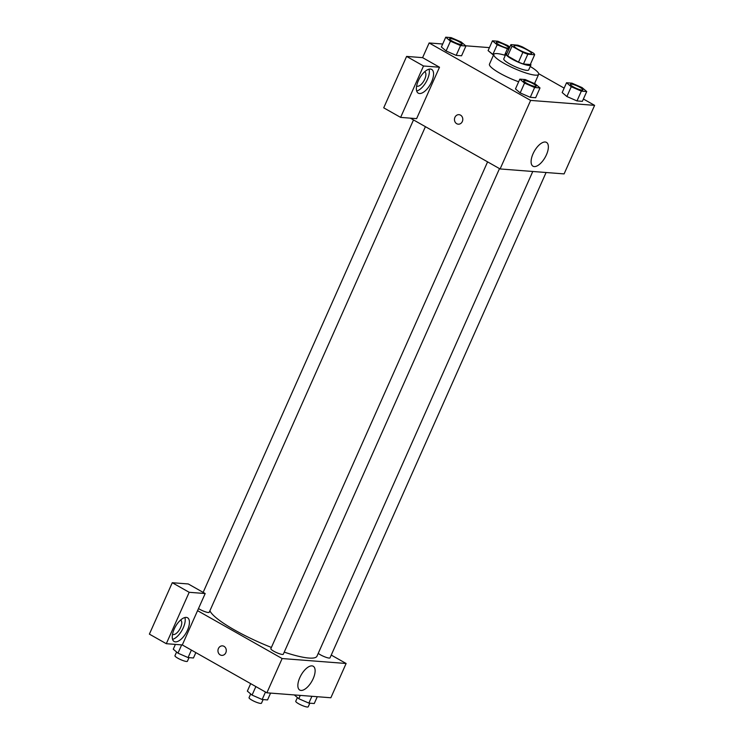 <?xml version="1.0" encoding="UTF-8"?>
<svg xmlns="http://www.w3.org/2000/svg" width="744" height="744" viewBox="0 0 744 744"><rect width="100%" height="100%" fill="white"/><g stroke="black" fill="none" stroke-linecap="round" stroke-linejoin="round"><path stroke-width="1.12" d="M518.112 49.327A9.542 1.767 -156 0 1 514.058 45.803A9.542 1.767 -156 0 1 523.497 48.072A9.542 1.767 -156 0 1 531.495 53.568A9.542 1.767 -156 0 1 518.112 49.327M527.812 54.21L534.648 54.74A12.955 2.399 -156 0 0 533.532 53.168L522.679 47.03A12.955 2.399 -156 0 0 517.74 45.161L510.896 44.631A12.955 2.399 -156 0 0 512.021 46.202L522.865 52.34A12.955 2.399 -156 0 0 527.812 54.21L523.451 64.003L530.295 64.533L534.648 54.74M512.021 46.202L507.659 55.995A12.955 2.399 -156 0 1 506.534 54.424L510.896 44.631M507.659 55.995L518.503 62.133L522.865 52.34M523.451 64.003A12.955 2.399 -156 0 1 518.503 62.133M506.952 53.484A13.634 2.53 24 0 0 505.957 53.931A13.634 2.53 24 0 0 517.387 61.78A13.634 2.53 24 0 0 530.872 65.026A13.634 2.53 24 0 0 530.537 63.984M530.872 65.026L528.686 69.917A13.634 2.53 -156 0 1 509.566 63.854A13.634 2.53 -156 0 1 503.781 58.823L505.957 53.931M530.23 66.467A24.543 4.548 -156 0 1 538.656 74.354A24.543 4.548 -156 0 1 504.237 63.445A24.543 4.548 -156 0 1 493.811 54.386A24.543 4.548 -156 0 1 505.316 55.372M518.652 81.784A24.543 4.548 -156 0 1 499.875 73.237A24.543 4.548 -156 0 1 489.459 64.179L493.811 54.386M489.422 47.625L465.688 45.793M442.708 44.017L429.139 42.966L530.63 100.412L594.614 105.36L583.398 99.017M564.147 88.118L538.702 73.712M445.74 37.2L441.378 46.993L446.093 50.973L456.184 55.372L461.568 55.791L465.93 45.998L461.224 42.017L451.134 37.619L445.74 37.2L450.446 41.18L460.545 45.579L465.93 45.998M509.761 47.179L507.938 45.626L497.838 41.227L492.454 40.818L488.092 50.601L493.579 54.926L492.798 54.582L497.159 44.798L508.812 49.309M566.537 82.751L562.176 92.544L566.891 96.525L576.981 100.924L582.366 101.333L586.728 91.54L582.022 87.56L571.931 83.17L566.537 82.751L571.243 86.732L581.343 91.131L586.728 91.54M519.833 79.134L515.471 88.927L520.177 92.907L530.267 97.306L535.661 97.724L540.014 87.931L535.308 83.951L525.217 79.552L519.833 79.134L524.539 83.114L534.629 87.513L540.014 87.931M410.353 118.147L500.108 168.953L564.101 173.901L594.614 105.36M545.203 142.011A13.68 6.212 -60.5 0 1 546.468 142.392A13.68 6.212 -60.5 0 1 545.138 157.356A13.68 6.212 -60.5 0 1 532.992 166.2A13.68 6.212 -60.5 0 1 533.653 152.492A13.68 6.212 -60.5 0 1 545.203 142.011M500.108 168.953L530.63 100.412M459.002 114.669A4.771 4.157 -85.6 0 0 454.928 117.329A4.771 4.157 94.4 0 1 458.992 114.669A4.771 4.157 94.4 0 1 462.777 119.747A4.771 4.157 94.4 0 1 458.258 124.183A4.771 4.157 94.4 0 1 454.928 117.329A4.771 4.157 -85.6 0 0 458.267 124.183M439.509 67.23L423.513 65.993L400.625 117.394L416.621 118.631L439.509 67.23L422.601 57.651L429.139 42.966M430.423 69.053A13.634 6.194 -60.5 0 1 431.687 69.434A13.634 6.194 -60.5 0 1 430.358 84.342A13.634 6.194 -60.5 0 1 418.258 93.158A13.634 6.194 -60.5 0 1 418.918 79.506A13.634 6.194 -60.5 0 1 430.423 69.053M416.687 91.01A13.634 6.194 119.5 0 0 426.135 81.952A13.634 6.194 119.5 0 0 429.037 69.183M424.694 71.74A8.184 3.711 -60.5 0 1 424.778 71.787A8.184 3.711 -60.5 0 1 424.75 79.208A8.184 3.711 -60.5 0 1 416.714 86.025A8.184 3.711 -60.5 0 1 416.64 85.969M400.625 117.394L383.718 107.824L406.605 56.414L423.513 65.993M422.601 57.651L406.605 56.414M271.393 647.438A58.683 10.872 -156 0 1 234.695 630.075A58.683 10.872 -156 0 1 209.901 610.731M532.778 171.483L316.991 656.162A58.683 10.872 -156 0 1 284.227 652.125M487.59 161.867L270.844 648.684A6.817 1.265 24 0 0 276.554 652.609A6.817 1.265 24 0 0 283.297 654.227L499.503 168.609M425.419 126.675L209.213 612.293A6.817 1.265 -156 0 1 199.652 609.262A6.817 1.265 -156 0 1 198.499 608.564M546.087 172.515L330.011 657.845A6.817 1.265 -156 0 1 320.45 654.813A6.817 1.265 -156 0 1 318.246 653.344M197.56 610.666L205.186 593.535L189.19 592.298L166.303 643.7L182.299 644.936L197.56 610.666L282.134 658.542L346.118 663.49L331.238 655.073M189.19 592.298L172.273 582.719L149.386 634.13L166.303 643.7M172.273 582.719L188.269 583.956L205.186 593.535M180.56 620.077A8.184 3.711 -60.5 0 1 180.643 620.124A8.184 3.711 -60.5 0 1 179.843 629.071A8.184 3.711 -60.5 0 1 172.58 634.362A8.184 3.711 -60.5 0 1 172.496 634.316M172.552 639.347A13.634 6.194 119.5 0 0 182.001 630.289A13.634 6.194 119.5 0 0 184.903 617.529M186.288 617.399A13.634 6.194 -60.5 0 1 187.553 617.771A13.634 6.194 -60.5 0 1 186.223 632.679A13.634 6.194 -60.5 0 1 174.124 641.495A13.634 6.194 -60.5 0 1 174.784 627.843A13.634 6.194 -60.5 0 1 186.288 617.399M182.299 644.936L266.873 692.813L330.857 697.76L346.118 663.49M313.178 678.668A13.68 6.212 -60.5 0 1 299.758 690.06A13.68 6.212 -60.5 0 1 301.088 675.096A13.68 6.212 -60.5 0 1 313.233 666.252A13.68 6.212 -60.5 0 1 313.178 678.668M266.873 692.813L282.134 658.542M222.493 645.866A4.771 4.157 -85.6 0 0 218.429 648.526A4.771 4.157 94.4 0 1 222.493 645.866A4.771 4.157 94.4 0 1 226.269 650.944A4.771 4.157 94.4 0 1 221.758 655.38A4.771 4.157 94.4 0 1 218.42 648.526A4.771 4.157 -85.6 0 0 221.758 655.38M250.682 683.652L247.352 691.12L252.067 695.101L262.158 699.5L267.542 699.918L270.574 693.101M252.067 695.101L255.862 686.582M262.158 699.5L265.487 692.032M263.106 699.574L261.497 703.182A6.817 1.265 -156 0 1 251.937 700.16A6.817 1.265 -156 0 1 249.045 697.639L250.691 693.938M294.308 694.933L298.772 698.718L308.872 703.108L314.256 703.526L317.288 696.71M298.772 698.718L300.251 695.398M308.872 703.108L311.903 696.3M309.82 703.182L308.211 706.8A6.817 1.265 -156 0 1 298.651 703.768A6.817 1.265 -156 0 1 295.749 701.257L297.405 697.556M175.398 644.406L173.268 649.187L177.974 653.167L188.074 657.566L193.459 657.975L195.849 652.609M177.974 653.167L181.657 644.89M188.074 657.566L191.394 650.089M189.023 657.631L187.414 661.249A6.817 1.265 -156 0 1 177.853 658.217A6.817 1.265 -156 0 1 174.952 655.706L176.607 652.004M536.173 86.267A6.817 1.265 -156 0 1 526.613 83.235A6.817 1.265 -156 0 1 523.711 80.724A6.817 1.265 -156 0 1 530.453 82.342A6.817 1.265 -156 0 1 536.173 86.267L536.154 86.304A6.817 1.265 -156 0 1 536.154 86.304A6.817 1.265 -156 0 1 526.594 83.272A6.817 1.265 -156 0 1 523.692 80.761A6.817 1.265 -156 0 1 523.702 80.743M515.471 88.927L520.177 92.907L524.539 83.114M520.177 92.907L530.267 97.306L534.629 87.513M530.267 97.306L535.661 97.724M573.299 86.89A6.817 1.265 -156 0 1 570.406 84.379A6.817 1.265 -156 0 1 570.416 84.351A6.817 1.265 -156 0 1 577.167 85.951A6.817 1.265 -156 0 1 582.878 89.885A6.817 1.265 -156 0 1 582.859 89.922A6.817 1.265 -156 0 1 573.299 86.89M562.176 92.544L566.891 96.525L571.243 86.732M566.891 96.525L576.981 100.924L581.343 91.131M576.981 100.924L582.366 101.333M582.859 89.922L582.878 89.885A6.817 1.265 -156 0 1 573.317 86.853A6.817 1.265 -156 0 1 570.425 84.332L570.406 84.379M462.08 44.333L462.061 44.37A6.817 1.265 -156 0 1 462.061 44.37A6.817 1.265 -156 0 1 452.501 41.339A6.817 1.265 -156 0 1 449.608 38.828A6.817 1.265 -156 0 1 449.618 38.809L449.627 38.781A6.817 1.265 -156 0 1 456.37 40.409A6.817 1.265 -156 0 1 462.08 44.333A6.817 1.265 -156 0 1 452.519 41.301A6.817 1.265 -156 0 1 449.627 38.781M441.378 46.993L446.093 50.973L450.446 41.18M446.093 50.973L456.184 55.372L460.545 45.579M456.184 55.372L461.568 55.791M492.454 40.818L497.159 44.798M499.215 44.956A6.817 1.265 -156 0 1 496.322 42.436A6.817 1.265 -156 0 1 496.332 42.417A6.817 1.265 -156 0 1 503.074 44.017A6.817 1.265 -156 0 1 508.794 47.941A6.817 1.265 -156 0 1 508.775 47.979A6.817 1.265 -156 0 1 499.215 44.956M488.092 50.601L492.798 54.582M504.599 55.158L507.25 49.188M508.775 47.979L508.794 47.941A6.817 1.265 -156 0 1 499.233 44.91A6.817 1.265 -156 0 1 496.332 42.399L496.322 42.436M534.536 83.616L538.656 74.354M203.149 592.382L413.497 119.933"/></g></svg>
